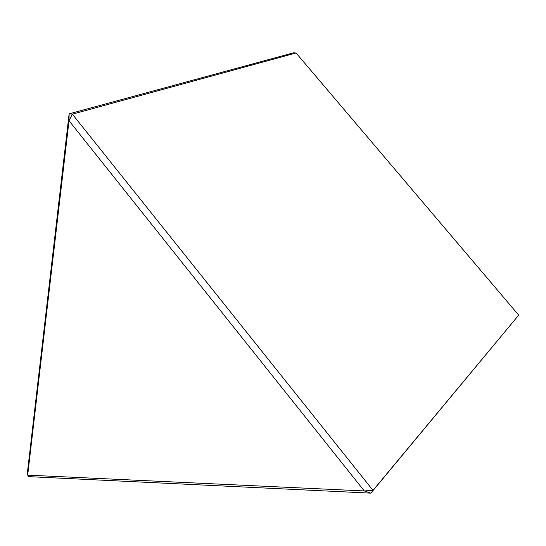 <?xml version="1.0" encoding="UTF-8"?>
<svg xmlns="http://www.w3.org/2000/svg" width="546" height="546" viewBox="0 0 546 546"><rect width="100%" height="100%" fill="white"/><g stroke="black" fill="none" stroke-linecap="round" stroke-linejoin="round"><path stroke-width="0.82" d="M296.075 52.982L72.365 114.162L373.014 490.376L518.7 315.138L296.075 52.982L293.379 52.853L69.124 113.848L69.021 120.748L27.689 475.129L364.278 490.943L69.021 120.748L72.365 114.162L69.124 113.848L27.3 473.546L27.689 475.129L28.911 476.651L370.877 493.147L373.014 490.376L364.278 490.943L370.877 493.147L518.7 315.138"/></g></svg>
